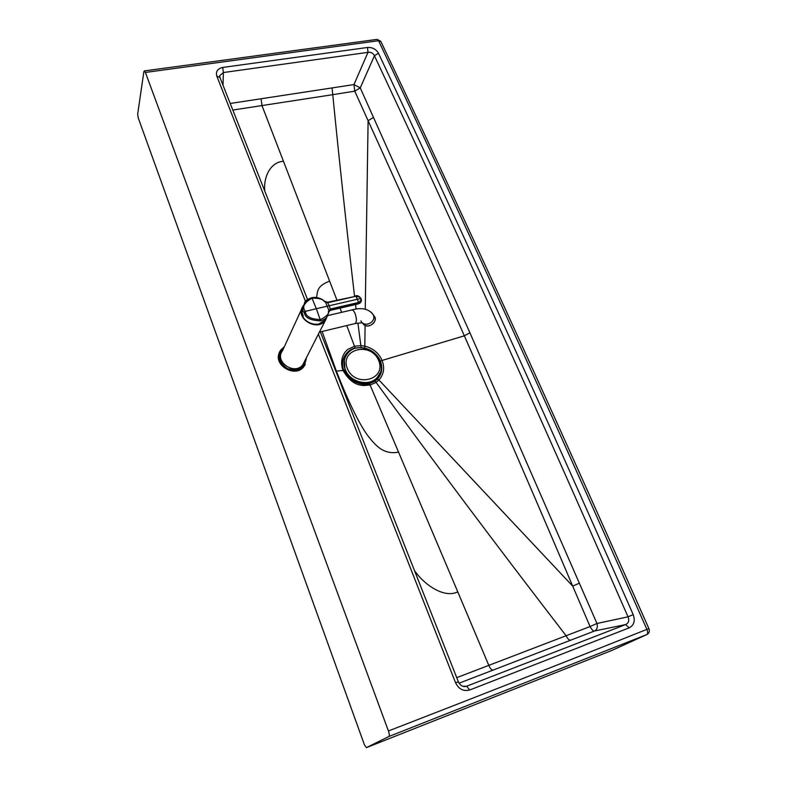 <?xml version="1.0" encoding="UTF-8"?>
<svg xmlns="http://www.w3.org/2000/svg" width="787" height="787" viewBox="0 0 787 787"><rect width="100%" height="100%" fill="white"/><g stroke="black" fill="none" stroke-linecap="round" stroke-linejoin="round"><path stroke-width="1.18" d="M463.317 686.441L466.632 686.225L462.854 686.303M305.445 301.303L216.838 76.182L219.957 77.47M318.332 334.052L455.555 682.713L458.378 681.857M459.067 683.205L594.529 630.997L625.616 624.573L466.632 686.225L469.721 689.992C463.435 691.586 458.713 689.156 455.555 682.713M388.434 730.975L145.408 72.443L144.306 70.919L143.854 71.804L137.676 114.115L138.217 117.853L364.44 744.866L366.408 747.63L388.857 736.514C389.575 735.796 389.427 733.946 388.434 730.975C483.434 694.154 569.581 660.293 646.884 629.374L648.96 628.754M380.436 361.125C382.954 368.05 381.931 374.041 377.367 379.108L374.76 381.272L369.506 383.613C362.532 386.378 347.874 381.41 343.821 370.382C339.217 359.61 347.647 349.084 355.193 348.139L361.105 347.608L364.774 348.139C372.103 350.058 377.317 354.386 380.436 361.125L382.089 360.446C384.882 367.913 383.83 374.435 378.931 380.003L376.088 382.374L370.372 384.941L363.683 385.561C362.748 384.843 352.861 387.352 343.004 370.362C338.42 357.524 346.693 349.733 348.415 349.084L354.74 346.211L361.184 345.641L365.188 346.241C373.166 348.395 378.803 353.137 382.089 360.446L464.34 335.823L469.908 332.763L596.959 623.481L628.016 616.821C629.502 620.422 628.705 622.999 625.616 624.573L629.147 627.859L469.721 689.992M594.893 630.82L594.529 630.997C593.398 631.322 591.913 629.836 590.073 626.55L596.959 623.481C597.825 626.836 597.136 629.275 594.893 630.82M469.908 332.763L360.249 87.878L374.435 55.729C373.127 53.093 370.982 51.962 367.991 52.345L367.509 47.476L222.682 67.456L223.4 72.542L223.016 85.222M378.478 53.25C415.024 130.868 454.296 215.845 496.292 308.179C538.259 400.455 583.905 502.608 633.21 614.637L628.016 616.821C578.947 504.88 533.517 402.787 491.737 310.56C449.938 218.274 410.834 133.328 374.435 55.729L378.478 53.25C376.078 49.158 372.418 47.23 367.509 47.476M380.938 41.632L378.567 40.727C416.756 121.375 457.936 210.05 502.116 306.753C546.276 403.377 594.529 510.92 646.884 629.374C647.937 632 647.908 633.732 646.786 634.578L612.079 650.337M145.408 72.443L378.567 40.727L377.14 39.38L380.77 41.288C418.95 121.808 460.12 210.316 504.28 306.822C548.411 403.249 596.635 510.547 648.941 628.715C649.826 631.282 649.147 633.22 646.914 634.529L388.857 736.514M377.367 379.108L378.931 380.003L572.71 586.128C534.245 495.869 498.122 412.427 464.34 335.823C430.686 259.336 398.606 187.631 368.1 120.716L354.76 91.154L360.249 87.878L353.963 84.583L367.991 52.345L223.4 72.542L219.75 75.582L219.721 76.811M354.524 296.069C346.221 224.738 338.961 157.607 332.763 94.676L354.76 91.154L353.963 84.583L230.217 103.471M369.506 383.613L457.768 591.844C444.527 598.582 424.567 585.213 414.464 570.536M355.193 348.139L346.762 325.572M341.647 312.331L340.033 308.14M336.934 300.093L329.605 281.097C315.931 286.507 317.928 291.751 316.492 297.516M332.075 88.085L332.763 94.676L232.814 110.052M366.417 747.62L611.912 650.406L366.408 747.63M456.726 677.656L590.073 626.55L572.71 586.128L579.232 583.236M219.73 76.939L219.75 75.582L219.77 76.998L307.53 299.463M345.985 355.822C343.604 360.131 343.348 364.784 345.237 369.801C349.782 382.698 369.575 387.312 377.337 377.396L378.793 375.389M344.312 360.2L345.011 370.51C349.28 382.492 367.185 387.538 375.497 379.186M303.162 316.03L302.424 313.62M304.48 361.469L302.956 364.489C295.135 375.96 273.915 361.833 282.435 350.854L301.569 309.232M302.956 316.738C307.068 325.051 320.624 326.979 325.415 319.994L318.627 324.106C318.223 325.12 306.96 324.392 302.956 316.758L302.779 314.288L302.129 313.403L301.824 313.856L302.434 313.61L303.162 316M303.29 305.405L301.824 313.856L301.647 309.36M303.772 312.134C302.405 311.967 302.749 308.622 304.815 302.11C305.641 300.457 307.865 299.03 311.485 297.83L312.026 298.184C319.01 298.086 323.142 299.227 324.411 301.608L327.972 302.661L355.999 296.246C359.502 296.955 361.017 297.742 360.544 298.598L357.337 299.257L358.557 302.474L330.609 308.957L328.327 311.377C329.232 313.679 326.625 316.413 320.516 319.581C302.808 318.951 306.34 310.639 304.874 311.475L303.772 312.134C305.366 311.131 301.382 320.102 320.624 320.87L316.325 308.711L304.874 311.475C306.792 311.16 297.555 306.566 312.026 298.184L316.325 308.711L329.291 305.73L327.422 302.483M360.2 302.936L330.55 310.275L329.192 311.288L327.018 316.836C326.261 318.322 324.126 319.67 320.624 320.87M330.609 308.957L330.491 310.324M355.399 296.089L355.576 295.833C357.387 295.164 359.226 296.099 361.085 298.667L360.544 298.598C361.597 299.237 360.938 300.526 358.557 302.474L358.292 303.9L330.53 310.344L329.212 311.258M325.513 302.08L329.232 311.219L328.996 311.859L328.327 311.377M304.815 302.11L311.603 297.712C316.492 296.817 320.889 298.037 324.795 301.391L327.658 302.228L355.999 296.246L357.337 299.257L329.291 305.73L330.55 310.275M358.006 303.9L359.6 303.369C361.292 302.198 361.784 300.634 361.085 298.667L360.997 298.991M305.258 364.351L304.057 366.339C295.745 378.655 272.361 365.05 279.641 352.123M216.838 76.182C215.559 71.578 217.507 68.676 222.682 67.456M633.21 614.637C635.384 620.845 634.027 625.252 629.147 627.859M398.714 452.112C388.08 454.286 381.154 449.416 378.862 447.498C375.94 445.304 372.477 441.635 368.454 436.51C358.754 424.114 346.034 396.038 336.374 371.11L335.813 371.169M343.821 370.382L336.374 371.11L322.109 331.475M365.099 325.336L364.774 348.139M357.908 323.024L361.105 347.608M570.654 640.234C569.109 640.234 567.614 638.759 566.168 635.817C496.095 544.889 432.742 460.415 376.088 382.374L374.76 381.272M329.605 281.097L283.468 161.276C269.941 162.132 263.399 177.773 264.747 191.005M365.257 309.252L368.1 120.716L373.363 117.43M356.118 309.143L355.547 304.53M283.468 161.276L261.953 105.517L261.117 98.778M457.768 591.844L488.845 665.477C490.232 668.547 491.619 670.111 493.026 670.199M377.337 377.396L377.465 377.199C392.447 360.692 360.416 336.059 347.264 353.914C343.85 358.518 343.211 363.751 345.345 369.605C349.9 382.502 369.693 387.115 377.465 377.199L379.964 373.097M347.323 368.493C355.094 388.188 386.87 379.777 378.655 360.505C371.011 341.263 339.492 348.985 347.323 368.493M303.143 316.256L302.306 313.698M303.152 306.025C294.574 317.318 316.679 332.065 324.952 320.565M325.661 319.542L326.428 318.007M302.159 307.51C295.991 319.365 317.682 331.602 325.179 320.506L326.379 318.45M327.835 315.567L351.769 309.96C352.901 309.842 354.012 311.052 355.114 313.59C356.845 318.853 356.806 322.188 354.996 323.595L362 322.739M371.307 312.262L373.422 315.164C376.294 322.473 364.017 328.041 360.908 320.85M372.89 314.19L374.75 316.886C377.563 323.998 365.778 329.655 362.433 322.808M373.363 315.007L374.169 316.138M326.821 317.22L325.592 319.65M325.415 319.994L327.018 316.827L325.415 319.994M284.323 346.752L280.802 350.018C271.043 362.63 295.4 378.832 304.392 365.699L306.537 357.406L304.057 366.339M284.156 347.116C276.808 354.603 277.909 361.774 287.442 368.621C298.755 371.749 305.061 368.129 306.35 357.76M320.329 331.898L458.359 681.798C460.11 685.261 462.431 686.844 465.343 686.559L464.133 686.579M646.914 634.529L611.893 650.416M377.14 39.38L144.306 70.919M302.956 364.489L326.369 318.469M319.296 332.144L354.996 323.595M351.769 309.96C361.666 307.225 368.788 308.779 373.146 314.633L374.75 316.886C377.711 321.401 368.641 329.182 364.125 324.736M327.018 316.836L328.996 311.859M284.333 346.733L280.802 350.018"/></g></svg>
